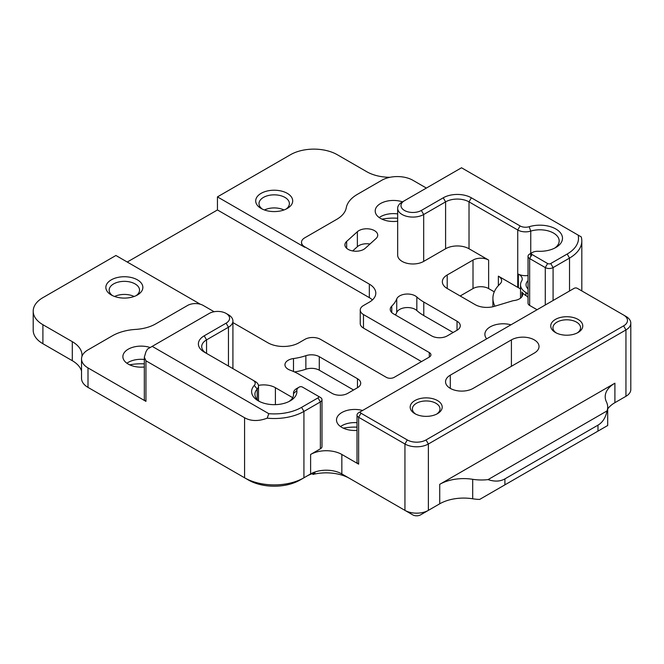 <?xml version="1.0" encoding="UTF-8"?>
<svg xmlns="http://www.w3.org/2000/svg" width="664" height="664" viewBox="0 0 664 664"><rect width="100%" height="100%" fill="white"/><g stroke="black" fill="none" stroke-linecap="round" stroke-linejoin="round"><path stroke-width="1" d="M457.031 330.249A11.047 6.374 0 0 0 460.268 325.742A11.047 6.374 0 0 0 457.031 321.227L457.031 330.249L447.27 335.884A11.047 6.374 0 0 1 431.65 335.884L393.478 313.84A11.047 6.374 180 0 1 390.241 309.333A11.047 6.374 180 0 1 391.768 306.096A44.173 25.506 0 0 0 396.732 298.949A11.047 6.374 180 0 1 405.662 294.111A11.047 6.374 180 0 1 416.834 297.007A49.7 28.693 0 0 0 423.773 302.029L457.031 321.227M395.47 314.993A44.173 25.506 0 0 0 396.732 312.47A11.047 6.374 180 0 1 405.662 307.639A11.047 6.374 180 0 1 416.834 310.536A49.7 28.693 0 0 0 423.773 315.558L453.13 332.498M357.464 387.734A11.047 6.374 0 0 0 360.701 383.228A11.047 6.374 0 0 0 357.464 378.712L357.464 387.734L347.704 393.37A11.047 6.374 0 0 1 332.083 393.37L298.825 374.164A49.7 28.693 0 0 0 290.127 370.163A11.047 6.374 180 0 1 284.956 364.76A11.047 6.374 180 0 1 293.488 358.552A44.173 25.506 0 0 0 305.863 355.688A11.047 6.374 180 0 1 319.284 356.676L357.464 378.712M294.484 371.94A44.173 25.506 0 0 0 305.863 369.217A11.047 6.374 180 0 1 319.284 370.197L353.555 389.984M429.309 357.074A5.519 3.187 0 0 0 430.928 354.817A5.519 3.187 0 0 0 429.309 352.567L429.309 357.074L394.167 377.359A5.519 3.187 0 0 1 386.357 377.359L320.529 339.354A11.047 6.374 180 0 0 304.909 339.354L299.049 342.74A22.086 12.749 0 0 1 267.816 342.74L232.915 322.588M421.499 361.581L363.474 328.082A11.047 6.374 180 0 1 360.245 323.575L360.245 310.046A11.047 6.374 180 0 1 363.474 305.54L369.333 302.161A22.086 12.749 0 0 0 375.799 293.139A22.086 12.749 0 0 0 369.333 284.126L304.743 246.834A11.047 6.374 180 0 1 301.514 242.327A11.047 6.374 180 0 1 304.743 237.82L336.723 219.352A33.134 19.131 0 0 0 346.251 207.824A38.653 22.319 180 0 1 357.356 194.369L381.709 180.309A22.086 12.749 180 0 1 412.95 180.309L426.379 188.07M372.438 299.904A22.086 12.749 0 0 0 369.333 297.646L217.443 209.957L127.247 262.031M363.474 328.082L363.474 314.553L429.309 352.567M581.224 236.882L578.12 235.089A38.653 22.319 180 0 1 567.18 254.03L550.746 263.517A2.208 1.278 180 0 1 547.617 263.517L532.005 254.503A2.208 1.278 180 0 1 532.005 252.693L532.204 252.577A7.727 4.465 180 0 1 538.222 251.282A22.642 13.072 0 0 0 555.859 247.489A22.642 13.072 0 0 0 558.042 230.466A22.642 13.072 0 0 0 529.191 226.714A7.727 4.465 180 0 1 520.086 225.934L471.365 197.806A19.878 11.479 0 0 0 443.245 197.806L421.341 210.455A11.927 6.889 180 0 1 404.476 210.455A11.927 6.889 180 0 1 404.476 200.711L461.521 167.776L581.224 236.882A41.965 24.228 0 0 1 581.813 240.949A41.965 24.228 0 0 1 569.529 258.088L567.18 254.03M404.476 200.711L402.135 202.063A15.239 8.798 0 0 0 397.67 208.288A15.239 8.798 0 0 0 407.073 216.414A15.239 8.798 0 0 0 423.69 214.505L445.594 201.864A16.567 9.562 180 0 1 469.016 201.864L517.737 229.993A11.047 6.374 0 0 0 530.752 231.105A19.331 11.155 180 0 1 559.179 240.949A19.331 11.155 180 0 1 554.598 248.17M532.005 252.693L529.656 254.046A5.519 3.187 0 0 0 528.038 256.304A5.519 3.187 0 0 0 529.656 258.562L545.277 267.575A5.519 3.187 0 0 0 553.087 267.575L569.529 258.088L569.529 290.998M301.589 407.364A38.653 22.319 180 0 1 268.787 413.68L267.21 418.179A41.965 24.228 0 0 0 303.929 411.423L320.372 401.936A5.519 3.187 0 0 0 321.99 399.678A5.519 3.187 0 0 0 320.372 397.429L318.023 396.076A2.208 1.278 180 0 1 318.023 397.877L301.589 407.364L303.929 411.423L303.929 477.798A41.965 24.228 180 0 1 244.576 477.798L248.485 480.047A36.445 21.041 0 0 0 300.028 480.047L303.929 477.798L300.028 480.047M268.787 413.68L152.197 346.367L147.508 349.073L145.947 351.779L144.329 357.215L145.947 360.793L244.576 417.739C250.917 421.275 258.462 421.416 267.21 418.179M152.197 346.367L209.243 313.433A11.927 6.889 180 0 1 226.109 313.433A11.927 6.889 180 0 1 226.109 323.169L204.205 335.818A19.878 11.479 0 0 0 204.205 352.044L252.926 380.173A7.727 4.465 180 0 1 254.279 385.435A22.642 13.072 0 0 0 258.246 400.832A22.642 13.072 0 0 0 290.268 400.832A22.642 13.072 0 0 0 296.841 390.648A7.727 4.465 180 0 1 299.082 387.17L299.281 387.054A2.208 1.278 180 0 1 302.411 387.054L320.372 397.429M299.082 387.17L296.742 388.523A11.047 6.374 0 0 0 293.505 393.038A11.047 6.374 0 0 0 293.529 393.495A19.331 11.155 180 0 1 293.579 394.291A19.331 11.155 180 0 1 288.998 401.504M537.076 309.731L529.656 305.448A5.519 3.187 180 0 1 528.038 303.199L528.038 256.304M494.937 306.179A46.936 27.099 0 0 1 492.912 298.302A46.936 27.099 0 0 1 499.95 284.026A11.047 6.374 0 0 0 501.611 280.673A11.047 6.374 0 0 0 498.374 276.158L517.737 287.346A11.047 6.374 0 0 0 518.368 287.678A11.047 6.374 180 0 1 520.526 289.122M520.526 298.153L520.526 284.781A19.331 11.155 0 0 1 521.605 281.096A11.047 6.374 0 0 0 522.228 278.996A11.047 6.374 0 0 0 518.368 274.149A11.047 6.374 0 0 0 528.038 275.518M494.273 291.828L488.629 288.574L488.629 260.072L469.016 248.751A16.567 9.562 0 0 0 445.594 248.751L423.69 261.4A15.239 8.798 180 0 1 407.073 263.309A15.239 8.798 180 0 1 397.67 255.175L397.67 208.288M259.508 401.504A19.331 11.155 180 0 1 254.926 394.291A19.331 11.155 180 0 1 257.2 389.038A11.047 6.374 0 0 0 258.503 386.033A11.047 6.374 0 0 0 255.267 381.526L252.926 380.173L255.267 381.526M206.521 353.381A16.567 9.562 180 0 1 201.698 346.633A16.567 9.562 180 0 1 206.545 339.877L228.457 327.227A15.239 8.798 0 0 0 232.915 321.002A15.239 8.798 0 0 0 228.457 314.786L226.109 313.433M232.915 321.002L232.915 367.897A15.239 8.798 180 0 1 232.873 368.595M321.99 399.678L321.99 446.573A5.519 3.187 180 0 1 320.372 448.822L310.611 454.458L310.611 473.938L303.929 477.798M623.604 325.875L426.031 439.941A13.255 7.653 180 0 1 407.289 439.941L360.975 413.207A2.208 1.278 180 0 1 360.975 411.406L574.169 288.317A2.208 1.278 180 0 1 577.298 288.317L623.604 315.051A13.255 7.653 180 0 1 623.604 325.875L625.944 329.933A16.567 9.562 0 0 0 630.8 323.169A16.567 9.562 0 0 0 625.944 316.404L623.604 315.051L625.944 316.404M360.975 411.406L358.635 412.759A5.519 3.187 0 0 0 357.016 415.008A5.519 3.187 0 0 0 358.635 417.266L404.94 444A16.567 9.562 0 0 0 428.371 444L625.944 329.933L625.944 396.3L614.905 402.674A33.134 19.131 0 0 0 607.693 408.924M630.8 323.169L630.8 389.536A16.567 9.562 180 0 1 625.944 396.3L618.142 400.807A5.519 3.187 0 0 0 618.167 400.79M607.643 425.533L479.64 499.436A33.134 19.131 180 0 1 472.693 498.78A33.905 19.571 0 0 0 439.726 503.81L428.371 510.367A16.567 9.562 180 0 1 404.94 510.367L341.844 473.938A22.086 12.749 0 0 0 310.611 473.938L306.702 476.196A27.614 15.944 180 0 1 314.993 472.901L312.902 474.461A33.134 19.131 180 0 1 349.654 478.445L341.844 473.938L341.844 454.458A22.086 12.749 0 0 0 310.611 454.458M614.905 402.674L614.905 383.194L439.726 484.338L439.726 503.81M578.078 319.425A16.011 9.246 0 0 0 555.428 319.425A16.011 9.246 0 0 0 555.428 332.498A16.011 9.246 0 0 0 578.078 332.498A16.011 9.246 0 0 0 578.078 319.425M511.413 339.885A16.177 9.338 180 0 1 529.042 337.86A16.177 9.338 180 0 1 539.027 346.483A16.177 9.338 180 0 1 534.288 353.09L473.175 388.374A16.177 9.338 180 0 1 455.546 390.399A16.177 9.338 180 0 1 445.552 381.775A16.177 9.338 180 0 1 450.292 375.168L511.413 339.885L511.413 366.304M437.51 400.583A16.011 9.246 0 0 0 414.859 400.583A16.011 9.246 0 0 0 414.859 413.655A16.011 9.246 0 0 0 437.51 413.655A16.011 9.246 0 0 0 437.51 400.583M415.697 414.112A13.803 7.968 180 0 1 412.377 408.924A13.803 7.968 180 0 1 420.901 401.562A13.803 7.968 180 0 1 435.949 403.289A13.803 7.968 180 0 1 439.991 408.924A13.803 7.968 180 0 1 436.671 414.112M556.266 332.954A13.803 7.968 180 0 1 552.946 327.767A13.803 7.968 180 0 1 561.47 320.405A13.803 7.968 180 0 1 576.518 322.131A13.803 7.968 180 0 1 580.56 327.767A13.803 7.968 180 0 1 577.24 332.954M363.474 314.553A11.047 6.374 180 0 1 360.245 310.046M112.565 295.646A15.189 8.765 180 0 1 109.17 290.118A15.189 8.765 180 0 1 118.541 282.017A15.189 8.765 180 0 1 135.091 283.918A15.189 8.765 180 0 1 139.54 290.118A15.189 8.765 180 0 1 136.145 295.646M137.44 279.859A18.501 10.682 0 0 0 111.278 279.859A18.501 10.682 0 0 0 111.278 294.965A18.501 10.682 0 0 0 137.44 294.965A18.501 10.682 0 0 0 137.44 279.859M114.582 296.484A15.189 8.765 180 0 1 134.128 296.484M81.929 356.502A33.134 19.131 0 0 0 82.004 355.198A33.134 19.131 0 0 0 72.301 341.669L42.903 324.704A33.134 19.131 180 0 1 33.2 311.175A33.134 19.131 180 0 1 42.903 297.646L115.918 255.491L200.395 304.261M262.404 209.135A15.189 8.765 180 0 1 259.01 203.607A15.189 8.765 180 0 1 268.389 195.506A15.189 8.765 180 0 1 284.939 197.407A15.189 8.765 180 0 1 289.388 203.607A15.189 8.765 180 0 1 285.993 209.135M287.28 193.348A18.501 10.682 0 0 0 261.118 193.348A18.501 10.682 0 0 0 261.118 208.454A18.501 10.682 0 0 0 287.28 208.454A18.501 10.682 0 0 0 287.28 193.348M264.43 209.973A15.189 8.765 180 0 1 283.968 209.973M301.522 242.551A11.047 6.374 0 0 0 301.514 242.775A11.047 6.374 0 0 0 304.743 247.282L217.443 196.884L290.458 154.729A33.134 19.131 180 0 1 337.312 154.729L366.711 171.694A33.134 19.131 0 0 0 390 177.296M217.443 209.957L217.443 196.884M144.329 357.215L144.329 399.114A5.519 3.187 180 0 0 145.947 401.371L88.005 367.914A22.086 12.749 180 0 1 81.531 358.9A22.086 12.749 180 0 1 88.005 349.887L112.357 335.818A38.653 22.319 180 0 1 135.655 329.41A33.134 19.131 0 0 0 155.633 323.907L187.605 305.448A11.047 6.374 180 0 1 203.225 305.448L214.107 311.731M504.906 484.844L504.906 478.893C500.175 481.549 494.555 481.782 488.057 479.607A33.134 19.131 180 0 1 472.693 479.3A33.905 19.571 0 0 0 439.726 484.338M504.906 478.893L597.99 425.151C602.655 422.379 605.668 417.631 607.037 410.916L488.057 479.607M614.905 383.194A33.134 19.131 0 0 0 605.203 396.723A33.134 19.131 0 0 0 606.448 401.919A33.134 19.131 180 0 1 607.693 407.123A33.134 19.131 180 0 1 607.037 410.916M244.576 417.739L244.576 477.798L88.005 387.394A22.086 12.749 180 0 1 81.531 378.38L81.531 358.9M81.531 371.018A33.134 19.131 0 0 0 72.301 360.701L42.903 343.728A33.134 19.131 180 0 1 33.2 330.199L33.2 311.175M426.031 439.941L428.371 444L428.371 510.367L420.561 514.874A5.519 3.187 0 0 1 412.751 514.874L404.94 510.367L404.94 444L407.289 439.941M50.655 348.202A22.086 12.749 0 0 0 50.713 348.235L42.903 343.728L50.713 348.235M72.301 360.701L72.301 341.669M95.774 391.876A11.047 6.374 0 0 0 95.815 391.901L88.005 387.394L95.815 391.901M232.093 470.585L227.412 467.879M312.902 474.461A14.359 8.292 180 0 1 312.678 473.573M520.526 284.781A19.331 11.155 0 0 0 525.913 292.509L525.913 295.58A19.331 11.155 180 0 1 521.904 291.986A11.047 6.374 180 0 1 522.692 294.351A11.047 6.374 180 0 1 513.853 300.601A5.519 3.187 0 0 0 512.392 300.9L494.497 306.32A16.567 9.562 180 0 1 475.1 304.61L447.204 288.5A16.567 9.562 180 0 1 442.349 281.743A16.567 9.562 180 0 1 447.204 274.979L473.009 260.072L473.009 288.574L460.169 295.986M528.038 294.335A11.047 6.374 0 0 0 525.913 292.509M528.038 288.906A13.803 7.968 180 0 1 526.046 284.781A13.803 7.968 180 0 1 528.038 280.648M357.016 422.694A18.227 10.524 0 0 0 341.844 425.699A18.227 10.524 0 0 0 340.516 426.554M357.016 430.405A18.227 10.524 180 0 1 336.507 419.972A18.227 10.524 180 0 1 362.586 410.476M343.28 428.156A37.001 21.364 180 0 1 357.016 427.143M486.662 338.839A18.227 10.524 180 0 1 484.886 334.307A18.227 10.524 180 0 1 510.956 324.812M397.67 213.908A18.227 10.524 0 0 0 380.538 216.696A18.227 10.524 0 0 0 379.21 217.551M397.67 221.203A18.227 10.524 180 0 1 375.202 210.969A18.227 10.524 180 0 1 384.439 201.814A18.227 10.524 180 0 1 402.782 201.939M381.974 219.153A37.001 21.364 180 0 1 397.67 218.248M144.329 359.456A18.227 10.524 0 0 0 128.218 362.37A18.227 10.524 0 0 0 126.89 363.225M144.329 367.001A18.227 10.524 180 0 1 122.882 356.643A18.227 10.524 180 0 1 150.188 347.521M129.654 364.827A37.001 21.364 180 0 1 144.329 363.864M528.038 297.397A11.047 6.374 0 0 0 525.913 295.58M258.445 385.386A16.567 9.562 180 0 1 275.394 387.693L292.675 397.67M341.844 454.458L358.635 464.153A5.519 3.187 180 0 1 357.016 461.903L357.016 415.008M488.629 260.072A11.047 6.374 0 0 0 473.009 260.072M375.99 238.583L365.266 248.278A11.047 6.374 180 0 1 352.866 250.967A11.047 6.374 180 0 1 344.915 244.842A11.047 6.374 180 0 1 346.658 241.414L357.373 231.719A11.047 6.374 180 0 1 369.773 229.03A11.047 6.374 180 0 1 377.725 235.156A11.047 6.374 180 0 1 375.99 238.583M473.009 288.574A11.047 6.374 180 0 1 488.629 288.574M352.684 250.934L357.373 246.693A11.047 6.374 180 0 1 369.956 244.037M423.773 302.029L423.773 315.558M319.284 356.676L319.284 370.197M293.488 358.552L293.488 371.5M305.863 355.688L305.863 369.217M416.834 297.007L416.834 310.536M396.732 298.949L396.732 312.47M391.768 306.096L391.768 312.57M423.69 261.4L423.69 214.505L421.341 210.455M445.594 248.751L445.594 201.864L443.245 197.806M469.016 248.751L469.016 201.864L471.365 197.806M517.737 287.346L517.737 229.993L520.086 225.934M530.752 256.669L530.752 231.105L529.191 226.714M529.656 305.448L529.656 258.562L532.005 254.503M545.277 305L545.277 267.575L547.617 263.517M553.087 300.493L553.087 267.575L550.746 263.517M518.368 274.149L518.368 287.678M498.374 276.158L498.374 285.62M320.372 448.822L320.372 401.936L318.023 397.877M293.529 395.097L293.529 393.495L296.841 390.648M257.2 399.545L257.2 389.038L254.279 385.435M206.545 353.397L206.545 339.877L204.205 335.818M228.457 366.047L228.457 327.227L226.109 323.169M358.635 464.153L358.635 417.266L360.975 413.207M369.333 284.126L369.333 297.646M304.743 247.282L304.743 246.834M472.693 479.3L472.693 498.78M597.99 425.151L597.99 431.11M450.292 375.168L450.292 388.374M88.005 387.394L88.005 367.914M42.903 343.728L42.903 324.704M625.944 396.3L618.142 400.807L625.944 396.3M341.844 473.938L349.654 478.445M521.904 291.986L521.904 296.725M275.394 387.693L275.394 404.642M447.204 274.979L447.204 288.5M346.658 241.414L346.658 248.278M357.373 231.719L357.373 246.693M145.947 401.371L145.947 360.793M581.813 290.923L581.813 240.949M258.503 400.757L258.503 386.033M293.505 395.296L293.505 393.038M607.693 407.123L607.693 425.508M301.514 242.775L301.514 242.327M492.912 298.302L492.912 306.735"/></g></svg>
